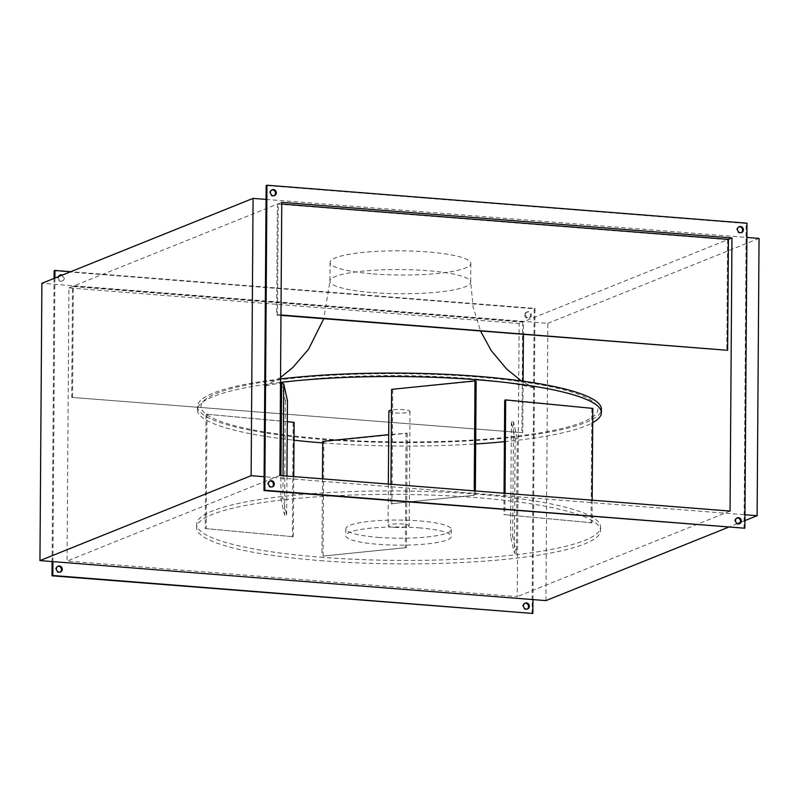 <?xml version="1.0" encoding="UTF-8"?>
<svg xmlns="http://www.w3.org/2000/svg" width="799" height="799" viewBox="0 0 799 799"><rect width="100%" height="100%" fill="white"/><g stroke="black" fill="none" stroke-linecap="round" stroke-linejoin="round"><path stroke-width="0.6" stroke-dasharray="4 3" d="M388.863 411.215A10.557 1.818 -179.6 0 0 395.325 412.933A10.557 1.818 -179.6 0 0 409.977 411.355A10.557 1.818 -179.6 0 0 403.515 409.637A10.557 1.818 -179.6 0 0 391.47 410.037M394.526 527.32A10.557 1.818 -179.6 0 0 409.178 525.742A10.557 1.818 -179.6 0 0 402.716 524.024A10.557 1.818 -179.6 0 0 388.064 525.602A10.557 1.818 -179.6 0 0 394.526 527.32M320.309 557.163A201.977 34.737 -179.6 0 0 600.588 527.08A201.977 34.737 -179.6 0 0 476.923 494.191A201.977 34.737 -179.6 0 0 196.644 524.264A201.977 34.737 -179.6 0 0 320.309 557.163M320.289 560.628A201.977 34.737 -179.6 0 0 600.568 530.546A201.977 34.737 -179.6 0 0 476.903 497.657A201.977 34.737 -179.6 0 0 196.624 527.73A201.977 34.737 -179.6 0 0 320.289 560.628M378.127 537.367A52.784 9.079 -179.6 0 0 451.375 529.507A52.784 9.079 -179.6 0 0 419.056 520.908A52.784 9.079 -179.6 0 0 345.817 528.768A52.784 9.079 -179.6 0 0 378.127 537.367M419.006 527.839A52.784 9.079 0.4 0 1 451.325 536.439A52.784 9.079 0.4 0 1 378.087 544.299A52.784 9.079 0.4 0 1 345.767 535.7A52.784 9.079 0.4 0 1 419.006 527.839M373.173 273.897A70.372 12.105 -179.6 0 0 470.831 263.42A70.372 12.105 -179.6 0 0 427.735 251.955A70.372 12.105 -179.6 0 0 330.077 262.442A70.372 12.105 -179.6 0 0 373.173 273.897M280.539 378.936A201.977 34.737 -179.6 0 0 197.473 406.411A201.977 34.737 -179.6 0 0 321.138 439.3A201.977 34.737 -179.6 0 0 601.417 409.228M322.706 442.896A201.977 34.737 -179.6 0 0 475.685 443.964M504.409 441.667A201.977 34.737 -179.6 0 0 592.718 422.661M57.788 566.331A3.166 2.876 68.1 0 0 55.62 569.168A3.166 2.876 68.1 0 0 60.125 572.134M524.843 603.275A3.166 2.876 68.1 0 0 522.686 606.111A3.166 2.876 68.1 0 0 527.18 609.078M524.713 314.946A3.166 2.876 68.1 0 0 528.818 318.112A3.166 2.876 68.1 0 0 530.556 315.405A3.166 2.876 68.1 0 0 526.451 312.239A3.166 2.876 68.1 0 0 524.713 314.946M525.532 314.616A3.166 2.876 68.1 0 0 529.637 317.782A3.166 2.876 68.1 0 0 531.375 315.076A3.166 2.876 68.1 0 0 527.27 311.91A3.166 2.876 68.1 0 0 525.532 314.616M59.815 275.156A3.166 2.876 68.1 0 0 57.658 277.992A3.166 2.876 68.1 0 0 61.763 281.168A3.166 2.876 68.1 0 0 61.583 275.375M58.687 276.534A3.166 2.876 68.1 0 0 62.572 280.839A3.166 2.876 68.1 0 0 62.402 275.046M269.792 481.088A3.166 2.876 68.1 0 0 267.625 483.924A3.166 2.876 68.1 0 0 272.119 486.891M736.848 518.032A3.166 2.876 68.1 0 0 734.69 520.868A3.166 2.876 68.1 0 0 739.185 523.844M738.875 226.866A3.166 2.876 68.1 0 0 736.718 229.703A3.166 2.876 68.1 0 0 741.212 232.669M271.82 189.922A3.166 2.876 68.1 0 0 269.663 192.759A3.166 2.876 68.1 0 0 274.157 195.725M266.047 199.41L746.076 237.383L746.176 223.51L266.137 185.538M54.901 278.062L52.924 561.617M545.927 600.618L547.864 323.315L41.888 283.295M532.953 599.59L534.99 308.424L70.721 271.7M744.039 528.548L744.139 514.686L264.109 476.713M516.444 553.178L514.336 553.178L510.571 536.219L512.678 536.219L516.444 553.178L517.243 438.791L513.477 421.832L511.37 421.832L515.135 438.791L517.243 438.791M205.213 528.558L293.343 536.738L205.213 528.558L206.012 414.172L294.142 422.351M474.197 495.28L390.821 503.75L474.197 495.28L474.226 490.856M280.799 498.167L282.906 498.167L286.661 515.125L284.554 515.125L280.799 498.167L280.948 475.565M323.036 556.064L406.421 547.605L323.036 556.064L323.835 441.677L407.22 433.218L388.694 434.666M592.019 522.786L503.899 514.606L592.019 522.786L592.179 500.184M280.239 420.993L206.012 414.172M287.32 421.682L281.328 421.103M391.62 389.353L476.124 381.213M280.509 382.401A201.977 34.737 -179.6 0 0 197.443 409.877A201.977 34.737 -179.6 0 0 294.012 440.199M281.598 383.78L285.353 400.738L287.46 400.738M322.716 441.358L323.835 441.677M504.698 400.219L592.818 408.399M523.085 381.193L522.726 432.688L71.72 397.403L72.489 286.481L522.686 322.097L519.14 323.515L68.944 287.91L67.036 561.048L517.233 596.663L519.14 323.515M72.489 286.481L68.944 287.91M281.767 202.337L278.222 203.765L281.757 204.045M532.044 613.792L534.171 308.754L54.142 270.781M54.082 278.392L52.105 561.557M744.918 520.608L740.313 522.466M737.417 523.625L728.279 527.3M744.958 514.746L744.139 514.686L746.076 237.383L746.895 237.443M547.864 323.315L759.05 238.402M280.978 315.355L276.624 315.016L277.403 204.095L73.308 286.152L523.505 321.767L523.415 334.531M277.403 204.095L727.599 239.71L523.505 321.767M72.539 397.073L73.308 286.152M276.624 315.016L277.443 314.686L278.222 203.765M279.86 475.485L67.036 561.048M730.056 511.09L517.233 596.663M522.726 432.688L71.72 397.403M522.686 322.097L521.917 433.018M727.599 239.71L726.82 350.631M746.176 223.51L746.995 223.191M280.978 314.966L277.443 314.686M534.99 308.424L534.171 308.754M390.951 484.264L390.821 503.75M392.738 389.672L391.939 504.059M475.355 490.946L475.325 495.6M285.353 400.738L284.554 515.125M286.941 476.044L286.661 515.125M283.056 475.735L282.906 498.167M293.153 422.661L292.354 537.048M293.762 476.584L293.343 536.738M207.001 413.852L206.202 528.239M407.22 433.218L406.421 547.605M406.092 432.898L405.293 547.285M322.456 478.851L321.917 555.744M513.477 421.832L512.678 536.219M511.37 421.832L510.571 536.219M515.135 438.791L514.336 553.178M505.028 493.293L504.878 514.296M504.049 493.213L503.899 514.606M591.839 408.718L591.04 523.105M373.033 292.614A70.372 12.105 -179.6 0 0 470.701 282.137A70.372 12.105 -179.6 0 0 427.605 270.671A70.372 12.105 -179.6 0 0 329.947 281.158A70.372 12.105 -179.6 0 0 373.033 292.614M476.384 376.878A198.462 34.127 -179.6 0 0 216.509 393.348A198.462 34.127 -179.6 0 0 322.496 438.751A198.462 34.127 -179.6 0 0 582.371 422.291A198.462 34.127 -179.6 0 0 476.384 376.878M409.977 411.355L409.178 525.742M600.588 527.08L600.568 530.546M451.375 529.507L451.325 536.439M470.831 263.42L470.701 282.137L473.128 307.245L480.608 331.146M330.077 262.442L329.947 281.158L323.745 318.741M280.549 377.478L263.72 386.556C265.038 385.398 300.993 378.636 339.605 376.998C382.631 374.731 425.148 375.19 467.165 378.396C502.431 380.733 534.391 387.465 535.45 388.454L521.377 380.953M60.544 572.004L59.725 572.334M527.6 608.948L526.781 609.277M529.637 317.782L528.818 318.112M62.572 280.839L61.763 281.168M271.73 487.09L272.549 486.761M738.785 524.044L739.604 523.715M740.823 232.869L741.642 232.539M273.757 195.925L274.576 195.595M271.4 190.052L272.219 189.723M738.456 226.996L739.275 226.666M736.428 518.161L737.237 517.832M269.363 481.218L270.182 480.888M60.215 274.956L59.396 275.285M527.27 311.91L526.451 312.239M525.243 603.075L524.424 603.405M58.177 566.131L57.358 566.461M197.473 406.411L197.443 409.877M345.817 528.768L345.767 535.7M196.644 524.264L196.624 527.73M388.354 484.064L388.064 525.602"/><path stroke-width="1.2" d="M592.718 422.661A201.977 34.737 -179.6 0 0 601.387 412.693L601.417 409.228A201.977 34.737 -179.6 0 0 477.752 376.329A201.977 34.737 -179.6 0 0 280.539 378.936M294.012 440.199A201.977 34.737 -179.6 0 0 321.108 442.766A201.977 34.737 -179.6 0 0 322.706 442.896M475.685 443.964A201.977 34.737 -179.6 0 0 504.409 441.667M601.387 412.693A201.977 34.737 -179.6 0 0 477.722 379.805A201.977 34.737 -179.6 0 0 280.509 382.401M60.125 572.134A3.166 2.876 68.1 0 0 57.788 566.331M56.439 568.838A3.166 2.876 68.1 0 0 60.544 572.004A3.166 2.876 68.1 0 0 62.282 569.297A3.166 2.876 68.1 0 0 58.177 566.131A3.166 2.876 68.1 0 0 56.439 568.838M527.18 609.078A3.166 2.876 68.1 0 0 524.843 603.275M523.505 605.782A3.166 2.876 68.1 0 0 527.6 608.948A3.166 2.876 68.1 0 0 529.337 606.241A3.166 2.876 68.1 0 0 525.243 603.075A3.166 2.876 68.1 0 0 523.505 605.782M268.444 483.595A3.166 2.876 68.1 0 0 272.549 486.761A3.166 2.876 68.1 0 0 274.287 484.054A3.166 2.876 68.1 0 0 270.182 480.888A3.166 2.876 68.1 0 0 268.444 483.595M272.119 486.891A3.166 2.876 68.1 0 0 269.792 481.088M735.499 520.539A3.166 2.876 68.1 0 0 739.604 523.715A3.166 2.876 68.1 0 0 741.342 521.008A3.166 2.876 68.1 0 0 737.237 517.832A3.166 2.876 68.1 0 0 735.499 520.539M739.185 523.844A3.166 2.876 68.1 0 0 736.848 518.032M737.537 229.373A3.166 2.876 68.1 0 0 741.642 232.539A3.166 2.876 68.1 0 0 743.38 229.832A3.166 2.876 68.1 0 0 739.275 226.666A3.166 2.876 68.1 0 0 737.537 229.373M741.212 232.669A3.166 2.876 68.1 0 0 738.875 226.866M270.481 192.429A3.166 2.876 68.1 0 0 274.576 195.595A3.166 2.876 68.1 0 0 276.314 192.889A3.166 2.876 68.1 0 0 272.219 189.723A3.166 2.876 68.1 0 0 270.481 192.429M274.157 195.725A3.166 2.876 68.1 0 0 271.82 189.922M266.956 185.208L266.137 185.538L264.01 490.576L744.858 528.219L746.995 223.191L266.956 185.208L264.829 490.246L744.858 528.219M70.721 271.7L54.961 270.452L54.901 278.062M62.402 275.046A3.166 2.876 68.1 0 0 58.687 276.534M39.95 560.598L41.888 283.295L253.073 198.382L251.136 475.685L39.95 560.598L532.953 599.59L532.863 613.462L52.005 575.809L52.105 561.557M52.924 561.617L52.824 575.49L532.863 613.462M293.762 476.584L294.142 422.351L287.32 421.682M281.328 421.103L280.239 420.993M475.355 490.946L476.124 381.213L474.996 380.893L391.62 389.353L390.951 484.264M391.47 410.037A10.557 1.818 -179.6 0 0 388.863 411.215L388.354 484.064M286.941 476.044L287.46 400.738L283.705 383.78L281.598 383.78L280.948 475.565M388.694 434.666L322.716 441.358L322.456 478.851M592.179 500.184L592.818 408.399L505.677 399.909L504.698 400.219L504.049 493.213M281.757 204.045L728.408 239.38L727.639 350.302L280.978 314.966M731.964 237.952L281.767 202.337L279.86 475.485L730.056 511.09L731.964 237.952L728.408 239.38M54.961 270.452L54.142 270.781L54.082 278.392M61.583 275.375A3.166 2.876 68.1 0 0 59.815 275.156M251.136 475.685L264.109 476.713M728.279 527.3L545.927 600.618L532.953 599.59M746.895 237.443L759.05 238.402L757.112 515.705L744.918 520.608M740.313 522.466L737.417 523.625M757.112 515.705L744.958 514.746M253.073 198.382L266.047 199.41M523.415 334.531L523.085 381.193M280.978 315.355L727.639 350.302M264.01 490.576L264.829 490.246M52.824 575.49L52.005 575.809M474.996 380.893L474.226 490.856M283.705 383.78L283.056 475.735M505.677 399.909L505.028 493.293M323.745 318.741L308.524 349.253L292.853 367.49L280.549 377.478M480.608 331.146L491.175 350.531L506.586 368.978L521.377 380.953"/></g></svg>
